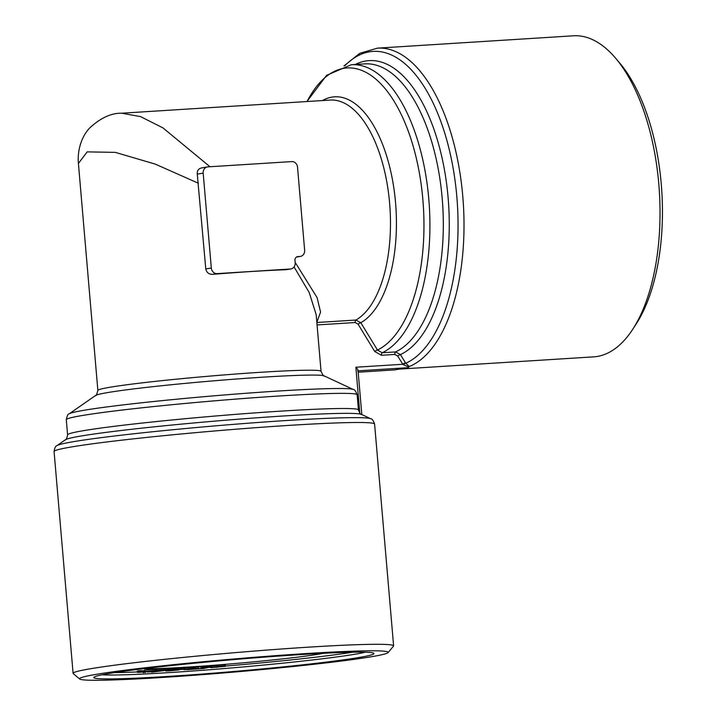 <?xml version="1.0" encoding="UTF-8"?>
<svg xmlns="http://www.w3.org/2000/svg" width="716" height="716" viewBox="0 0 716 716"><rect width="100%" height="100%" fill="white"/><g stroke="black" fill="none" stroke-linecap="round" stroke-linejoin="round"><path stroke-width="1.07" d="M316.857 322.504L355.915 320.043L360.81 322.71L377.475 350.026L382.192 352.773L395.581 351.923L400.45 354.599L405.757 363.289L409.257 366.538A2.381 1.128 -93.6 0 0 408.809 366.977A3.571 1.692 86.4 0 1 407.95 367.693L358.072 370.834M408.809 366.977L402.983 364.551L397.702 356.058L394.82 354.438L381.431 355.279L374.719 351.484L358.081 324.16L355.199 322.531L317.072 324.93M359.808 413.159L355.87 367.227C357.848 369.268 358.439 370.476 357.651 370.861M161.413 677.524A154.889 6.525 -4.9 0 1 79.7 679.028A154.889 6.525 -4.9 0 1 233.3 659.033A154.889 6.525 -4.9 0 1 388.072 652.589A154.889 6.525 -4.9 0 1 161.413 677.524M357.544 657.744A140.596 5.925 -4.9 0 1 197.356 674.4A140.596 5.925 -4.9 0 1 93.886 677.282A140.596 5.925 -4.9 0 1 233.353 659.633A140.596 5.925 -4.9 0 1 373.797 653.287A140.596 5.925 -4.9 0 1 357.544 657.744M154.602 669.254L154.701 670.436C157.323 670.409 156.33 670.677 151.738 671.214L138.985 672.36C136.729 672.422 136.872 672.288 139.423 671.939L156.348 670.471L156.249 669.29L144.542 670.095L144.65 671.286M210.871 667.688L222.425 666.587L211.506 667.33L219.293 666.39L225.245 666.363L210.871 667.688L210.764 666.507L211.435 666.444M394.498 369.912L358.188 372.204L394.579 369.904A3.571 1.692 86.4 0 1 394.498 369.912A3.571 1.692 86.4 0 1 394.418 369.912M163.919 670.265L167.249 669.908C169.477 669.818 169.28 669.934 166.667 670.265L151.72 672.19L165.629 670.203L163.919 670.265L163.812 669.075L167.15 668.726C169.379 668.628 169.182 668.753 166.568 669.075M165.414 670.024L165.315 668.833M290.911 268.947A5.961 5.245 -99.4 0 1 290.445 269.001L217.073 273.619A5.961 5.245 -99.4 0 1 211.318 268.026L203.183 173.138A5.961 5.245 -99.4 0 1 207.452 166.926A5.961 5.245 -99.4 0 1 207.917 166.873L291.77 161.592A5.961 5.245 -99.4 0 1 297.525 167.195L304.64 250.215A5.961 5.245 -99.4 0 1 300.371 256.426A5.961 5.245 -99.4 0 1 299.906 256.48L297.811 256.605A3.571 3.15 80.6 0 0 294.974 260.364L295.171 262.736A5.961 5.245 -99.4 0 1 290.911 268.947L286.123 269.717A112 4.717 175.1 0 0 212.75 274.335C208.938 274.416 206.62 272.617 205.787 268.939L197.267 174.113C197.016 170.542 198.601 168.457 201.993 167.857M198.439 183.26L155.247 164.107L115.285 152.365L87.182 151.873L78.411 163.436C77.077 148.176 82.958 134.581 90.153 127.538C100.875 117.782 111.383 113.012 121.675 113.209L140.56 116.61L163.033 127.949L209.994 166.747M121.613 113.218L330.192 100.07A112 52.886 -93.6 0 1 388.886 195.951A112 52.886 -93.6 0 1 355.915 320.043A2.381 1.128 -93.6 0 0 355.199 322.531M143.433 668.735A96.392 4.063 175.1 0 0 233.702 663.651A96.392 4.063 175.1 0 0 323.516 653.296M394.579 369.904L407.95 367.693M145.742 672.297L143.111 672.646L145.706 671.877M178.731 669.97L169.2 670.856C165.306 671.08 164.769 670.982 167.598 670.579L173.353 669.594L183.708 669.227L168.842 670.677L178.714 669.782M147.791 672.208L147.747 671.671M200.972 667.312L210.137 665.934L210.236 667.115L203.747 668.476L187.35 669.666L184.737 669.55L184.639 668.359L189.087 667.428L191.709 667.24L191.807 668.431L187.037 669.469M187.726 669.281L198.019 668.404M198.046 668.771L207.622 667.303L207.515 666.122M181.613 669.272L171.455 670.203L181.103 669.245M153.537 670.722L152.58 670.695M138.985 672.36C136.729 672.422 136.872 672.288 139.423 671.939L139.325 670.758L141.482 670.641L141.58 671.832L140.989 671.912M295.144 262.325L317.072 297.605L320.58 312.069L316.839 322.245M321.045 371.318C322.827 375.148 323.847 376.67 324.115 375.873A114.981 4.842 -4.9 0 0 209.484 381.189A114.981 4.842 -4.9 0 0 95.613 395.465C96.016 396.199 96.767 394.534 97.868 390.453A112 4.717 -4.9 0 1 209.054 376.177A112 4.717 -4.9 0 1 321.045 371.318L316.186 314.673L309.223 292.567L294.079 266.925M207.622 667.303L210.236 667.115M219.293 666.39L219.186 665.209L225.146 665.173M225.325 665.039L225.245 666.363M183.949 668.565L184.057 669.755L189.194 668.61L189.087 667.428M191.772 667.965L200.91 666.587L201.017 667.777M198.377 667.956L198.278 666.775M322.477 100.562A114.981 54.291 -93.6 0 1 392.968 182.571A114.981 54.291 -93.6 0 1 360.81 322.71A2.381 0.465 -31.3 0 0 358.081 324.16M355.315 64.467A148.937 70.329 -93.6 0 1 445.576 176.584A148.937 70.329 -93.6 0 1 400.45 354.599A2.381 0.474 -31.4 0 0 397.702 356.058M307.066 101.529A142.976 67.519 -93.6 0 1 413.499 147.353A142.976 67.519 -93.6 0 1 377.475 350.026A2.381 0.474 -31.4 0 0 374.719 351.484M399.465 369.098L593.671 356.863A160.849 75.959 -93.6 0 0 632.702 329.324L636.13 324.071A154.889 73.139 -93.6 0 0 619.68 62.999L615.626 58.22A160.849 75.959 -93.6 0 0 573.444 35.8L377.421 48.151A160.849 75.959 86.4 0 1 462.33 191.467A160.849 75.959 86.4 0 1 409.257 366.538M196.793 668.654L196.256 668.816M189.194 668.61L191.807 668.431M164.966 670.203L165.629 670.185M344.852 65.711A157.869 74.545 -93.6 0 1 451.519 159.722A157.869 74.545 -93.6 0 1 405.757 363.289A2.381 0.618 -29.3 0 0 402.983 364.551M352.621 652.222A137.016 5.773 -4.9 0 1 225.415 666.068M210.826 667.249A137.016 5.773 -4.9 0 1 208.884 667.402M184.012 669.236A137.016 5.773 -4.9 0 1 183.359 669.281M137.32 671.948A137.016 5.773 -4.9 0 1 114.569 672.628M365.267 652.231A137.016 5.773 -4.9 0 1 354.098 654.379A137.016 5.773 -4.9 0 1 218.89 668.995A137.016 5.773 -4.9 0 1 102.111 674.794M165.575 669.755L165.682 670.946L167.553 670.14M169.665 670.489L168.833 670.641M148.248 671.966L161.753 670.185L161.655 668.995L163.704 668.905L163.803 670.087L150.297 671.877L148.221 671.626M161.753 670.185L163.803 670.087M79.7 679.028L73.256 673.622A160.849 6.775 -4.9 0 1 73.095 673.344A160.849 6.775 -4.9 0 1 232.772 652.849A160.849 6.775 -4.9 0 1 393.612 645.868A160.849 6.775 -4.9 0 1 393.496 646.163L388.072 652.589M168.895 669.174L175.751 668.261L175.85 669.442M166.667 670.265C169.28 669.934 169.477 669.818 167.249 669.908L167.15 668.726M143.111 672.646L143.066 672.109M211.506 667.33L211.408 666.14L219.186 665.209M138.886 671.178C136.622 671.241 136.774 671.098 139.325 670.758M141.5 670.892L144.596 670.659M156.285 669.711L161.655 668.995M174.99 668.422L183.6 668.037M184.549 667.822L184.647 669.013L183.708 669.227M216.76 667.366L216.706 666.748M173.353 669.594L173.254 668.413M151.72 672.19L151.676 671.689M181.757 669.066L181.649 667.876M405.471 362.806A2.381 0.474 -31.4 0 0 402.714 364.274L355.87 367.227M632.702 329.324A160.849 75.959 -93.6 0 0 615.626 58.22M197.267 174.113L203.183 173.138M381.431 355.279A2.381 1.128 -93.6 0 1 382.192 352.773A145.957 68.924 86.4 0 0 428.177 192.622A145.957 68.924 86.4 0 0 351.359 64.717L364.739 63.876A145.957 68.924 -93.6 0 1 441.566 191.781A145.957 68.924 -93.6 0 1 395.581 351.923A2.381 1.128 -93.6 0 0 394.82 354.438M204.257 668.01L204.149 666.82M286.123 269.717L290.445 269.001M65.424 439.758A148.937 6.274 -4.9 0 1 212.921 421.276A148.937 6.274 -4.9 0 1 361.41 414.385C360.775 414.806 359.781 413.32 358.439 409.928A145.957 6.149 -4.9 0 0 212.491 416.265A145.957 6.149 -4.9 0 0 67.59 434.863C66.848 438.434 66.123 440.063 65.424 439.758L56.985 445.629A157.869 6.65 -4.9 0 1 213.332 426.038A157.869 6.65 -4.9 0 1 370.727 418.735C372.069 418.717 373.358 420.489 374.593 424.06A160.849 6.775 175.1 0 0 213.762 431.05A160.849 6.775 175.1 0 0 54.076 451.545L73.095 673.344M194.609 668.753L194.501 667.563M95.613 395.465L69.166 413.848A142.976 6.023 -4.9 0 1 210.764 396.109A142.976 6.023 -4.9 0 1 353.31 389.495C354.42 389.253 355.691 391.017 357.141 394.776A145.957 6.149 175.1 0 0 211.193 401.121A145.957 6.149 175.1 0 0 66.293 419.71L67.59 434.863M297.256 256.704L297.811 256.605M296.487 257.044L299.906 256.48M169.88 670.221L169.781 669.03M205.787 268.939L211.318 268.026M212.75 274.335L217.073 273.619M207.452 166.926L201.491 167.911M358.027 370.333L361.822 414.582M357.141 394.776L358.439 409.928M361.41 414.385L370.727 418.735M374.593 424.06L393.612 645.868M377.421 48.151L359.772 53.315L343.984 65.926M300.371 256.426L296.433 257.08M324.115 375.873L353.31 389.495M168.851 668.699L168.958 669.89M69.166 413.848C68.038 413.803 67.08 415.754 66.293 419.71M351.359 64.717L326.594 75.323L306.949 101.538M137.248 671.143L137.347 672.324M97.868 390.453L78.411 163.436M56.985 445.629C55.651 445.844 54.684 447.813 54.076 451.545"/></g></svg>
